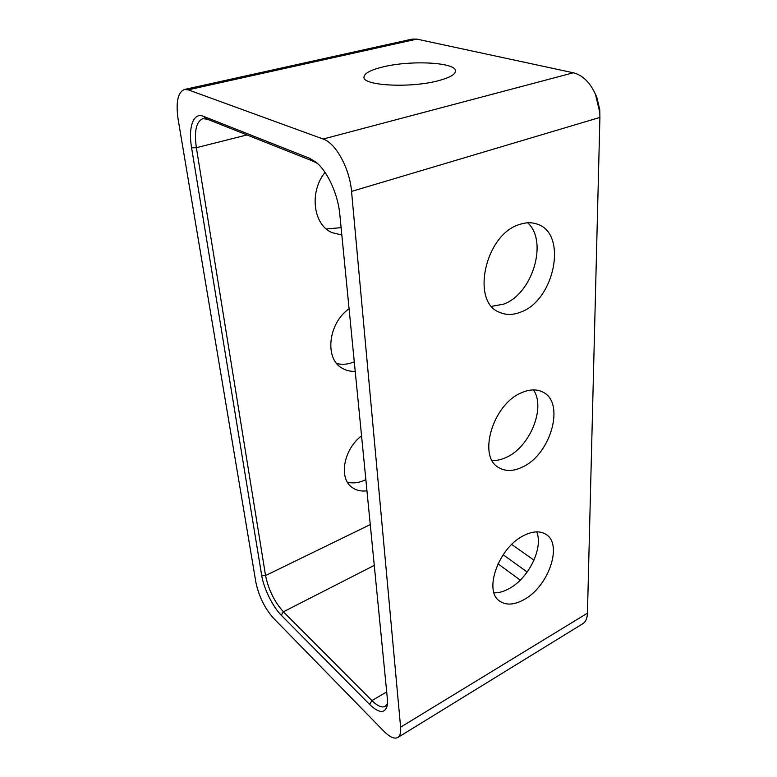 <?xml version="1.0" encoding="UTF-8"?>
<svg xmlns="http://www.w3.org/2000/svg" width="777" height="777" viewBox="0 0 777 777"><rect width="100%" height="100%" fill="white"/><g stroke="black" fill="none" stroke-linecap="round" stroke-linejoin="round"><path stroke-width="1.17" d="M437.81 80.847C409.673 88.325 362.335 85.606 363.976 77.078C364.355 73.271 370.755 69.872 383.187 66.871C410.946 59.984 456.449 62.325 455.487 71.105C455.235 74.602 449.349 77.846 437.81 80.847M361.558 435.839C343.541 449.359 338.49 478.37 352.078 487.412C356.235 490.442 361.198 491.569 366.948 490.811M347.387 482.138C352.855 483.595 358.683 482.915 364.869 480.118L365.86 479.642M325.029 172.377C308.925 192.249 313.354 225.068 332.109 232.653L341.831 234.984M326.321 228.972L341.113 227.661M349.077 308.751C328.176 323.174 324.397 358.653 342.026 368.113C345.959 370.503 350.359 371.571 355.215 371.328M336.771 363.549C342.045 364.879 347.533 364.432 353.224 362.228L354.283 361.8M523.339 535.771C498.543 547.931 483.294 591.035 499.698 601.126C506.225 605.516 514.364 604.992 524.116 599.553C548.64 586.45 563.131 544.162 545.881 534.304C539.889 530.633 532.371 531.118 523.339 535.771M536.693 531.856C543.541 547.746 528.807 578.059 509.372 588.49C503.982 591.52 498.873 592.968 494.036 592.832M519.522 224.475C484.994 234.45 470.629 302.204 499.621 312.344C506.06 315.18 513.053 315.112 520.6 312.14C554.467 300.592 568.181 233.663 537.169 224.116C531.74 222.203 525.864 222.319 519.522 224.475M527.69 222.805C548.533 241.521 532.226 294.328 503.467 304.166L491.715 306.352M521.581 392.715C492.744 404.157 477.331 457.002 498.921 467.696C505.681 471.571 513.539 471.348 522.494 467.026C550.932 454.36 565.578 402.35 542.696 392.016C536.645 388.995 529.613 389.228 521.581 392.715M533.459 389.899C545.959 407.488 530.069 446.736 506.643 457.206C501.621 459.634 496.785 460.712 492.132 460.45M387.383 698.902L387.276 705.448C384.994 713.791 379.098 713.441 369.58 704.409L281.274 615.248C272.785 606.856 263.665 588.238 261.684 575.378L191.589 147.795C188.063 127.525 193.318 112.005 203.341 116.288L309.693 158.314L316.239 162.364C327.603 171.532 338.034 194.503 339.802 214.335L387.383 698.902M599.912 117.424L351.544 191.414L400.611 727.175L587.451 613.16L599.912 117.424L599.805 112.568L595.483 94.376C590.015 82.333 582.643 75.136 573.358 72.785L416.87 39.112L412.218 39.093L184.411 89.481C177.758 92.317 175.67 102.302 178.147 119.435L255.915 582.488C258.877 596.289 264.685 608.129 273.319 618.016L383.848 731.196C389.772 737.14 394.425 739.238 397.814 737.509C400.116 736.013 401.049 732.565 400.611 727.175M351.544 191.414C349.776 168.658 335.79 143.036 323.164 139.034L573.358 72.785M416.87 39.112L188.199 89.831L323.164 139.034M188.199 89.831L184.411 89.481M317.599 163.559L313.733 161.461L207.206 119.153L202.836 118.706C196.222 121.533 194.065 131.196 196.367 147.708L265.549 575.572C268.512 589.704 274.456 601.786 283.382 611.81L371.93 700.572C377.525 706.07 381.954 707.993 385.237 706.351L387.509 703.399M520.25 580.137L497.979 563.801M595.454 94.299L596.755 97.028L599.737 109.586L599.805 112.568M533.993 560.159L511.713 544.483M527.175 572.037L503.166 554.729M397.814 737.509L582.643 623.814C585.664 621.891 587.266 618.337 587.451 613.16M374.271 565.384L283.382 611.81L281.274 615.248M369.58 704.409L371.93 700.572L386.703 691.928M246.969 134.945L196.367 147.708L191.589 147.795M261.684 575.378L265.549 575.572L370.27 524.582M207.206 119.153L203.341 116.288M309.693 158.314L313.733 161.461M331.604 232.41L332.109 232.653M499.106 312.101L499.621 312.344M596.755 97.028L595.483 94.376"/></g></svg>
